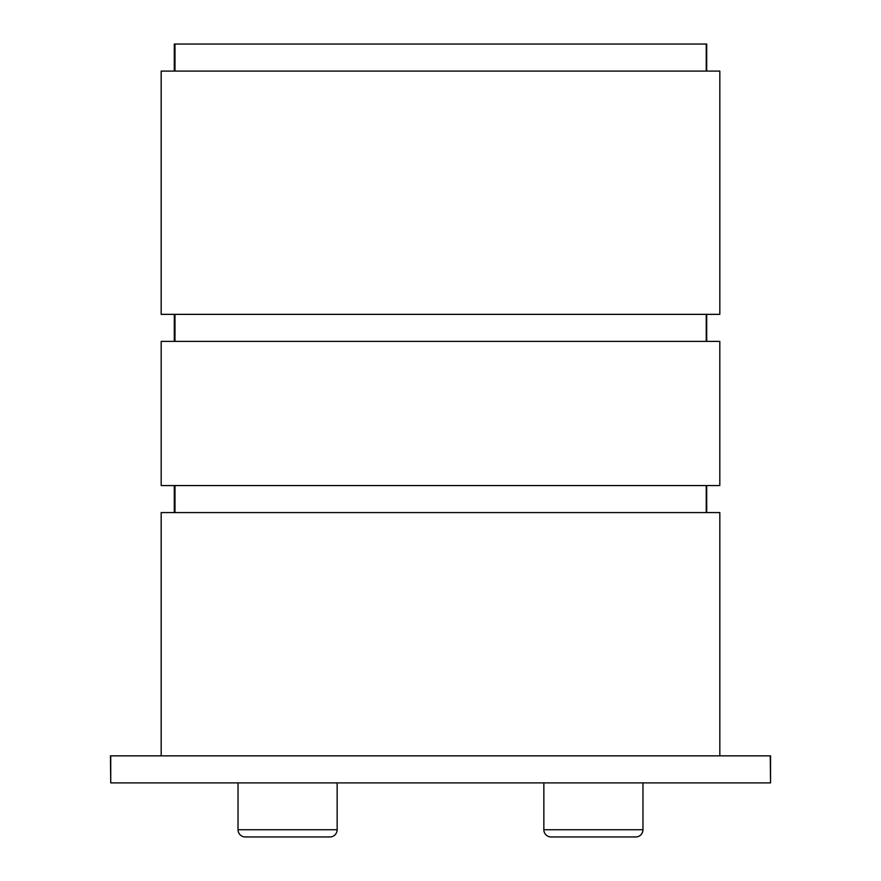 <?xml version="1.0" encoding="UTF-8"?>
<svg xmlns="http://www.w3.org/2000/svg" width="881" height="881" viewBox="0 0 881 881"><rect width="100%" height="100%" fill="white"/><g stroke="black" fill="none" stroke-linecap="round" stroke-linejoin="round"><path stroke-width="1.32" d="M110.742 782.89L770.545 782.89L770.545 755.854L110.742 755.854L110.742 782.89L110.455 755.854M161.179 512.577L161.179 755.854L161.179 512.577L719.821 512.577L719.821 755.854L719.821 512.577M161.19 341.388L161.19 485.552L719.81 485.552L719.81 341.388L161.19 341.388M719.821 71.086L161.179 71.086L161.179 314.352L719.821 314.352L719.821 71.086L719.821 314.352M706.705 71.086L706.705 44.05L174.295 44.05L174.295 71.086M642.965 782.89L642.965 829.737L543.852 829.737L543.852 782.89M543.852 829.737A7.213 7.213 0 0 0 551.066 836.95L635.752 836.95A7.213 7.213 0 0 0 642.965 829.737A7.213 7.213 0 0 1 635.752 836.95L619.42 836.95M606.414 836.95L580.403 836.95M337.148 782.89L337.148 829.737L238.035 829.737L238.035 782.89M238.035 829.737A7.213 7.213 0 0 0 245.248 836.95L329.935 836.95A7.213 7.213 0 0 0 337.148 829.737A7.213 7.213 0 0 1 329.935 836.95L313.603 836.95M300.597 836.95L274.586 836.95M770.258 755.854L770.545 782.89M161.179 71.086L161.179 314.352M245.248 836.95L261.58 836.95M551.066 836.95L567.397 836.95M706.243 485.552L706.243 512.577M174.978 512.577L174.978 485.552M706.243 314.352L706.243 341.388M174.978 341.388L174.978 314.352M706.243 44.05L706.243 71.086M174.978 71.086L174.978 44.05M706.705 485.552L706.705 512.577M174.504 485.552L174.504 512.577M706.705 314.352L706.705 341.388M174.504 314.352L174.504 341.388M174.504 44.05L174.504 71.086M174.295 485.552L174.295 512.577M174.295 314.352L174.295 341.388"/></g></svg>
